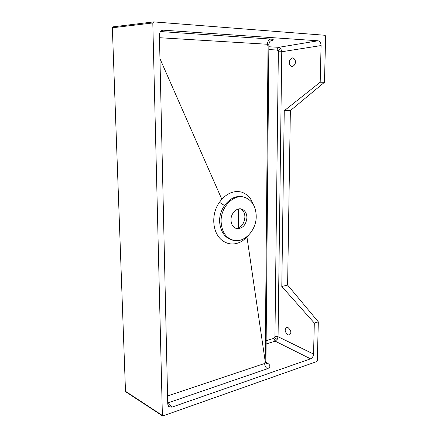 <?xml version="1.0" encoding="UTF-8"?>
<svg xmlns="http://www.w3.org/2000/svg" width="438" height="438" viewBox="0 0 438 438"><rect width="100%" height="100%" fill="white"/><g stroke="black" fill="none" stroke-linecap="round" stroke-linejoin="round"><path stroke-width="0.66" d="M287.947 334.895L289.343 334.966C291.708 333.083 291.281 330.63 288.067 327.608L286.715 327.542C284.333 329.409 284.744 331.856 287.947 334.895M292.272 66.488C296.351 65.016 296.537 59.223 292.672 57.898L292.414 57.898C288.341 59.453 288.199 65.191 292.075 66.488L292.272 66.488M248.401 235.376L246.977 237.155L242.121 241.152C234.817 245.258 228.023 244.902 221.743 240.073C212.255 232.447 210.892 214.067 219.427 202.301L221.82 199.241C228.225 192.496 235.124 190.201 242.515 192.359L247.35 195.063C249.775 197.237 251.521 200.002 252.589 203.347M245.16 197.5C234.401 193.163 220.615 206.55 221.097 221.508C221.748 232.173 226.156 238.502 234.319 240.484C245.066 242.603 256.465 229.687 256.225 216.224C255.934 206.741 252.244 200.5 245.16 197.5L244.103 197.127C236.788 195.096 230.262 197.899 224.519 205.542C221.256 210.235 219.591 215.441 219.531 221.157C220.407 231.921 224.973 238.31 233.224 240.314L233.492 240.358M240.993 208.921C243.517 210.612 244.826 213.317 244.908 217.029C244.316 223.61 241.371 227.415 236.066 228.45M230.979 220.024C231.264 224.951 233.317 227.842 237.128 228.702C242.866 228.472 246.134 224.782 246.928 217.626C246.786 213.394 245.16 210.59 242.05 209.205C237.106 207.092 230.777 213.202 230.979 220.024M268.921 46.757L278.727 47.326C277.769 47.633 277.243 48.536 277.139 50.031L268.894 49.576M162.383 415.465L162.646 416.007L125.755 391.796L125.492 391.287L162.383 415.465L152.802 22.951L153.716 21.9L325.051 35.281L325.648 36.239L324.465 82.295L290.367 110.617L284.251 110.748L320.194 82.229L321.087 45.557C320.955 42.809 319.943 41.221 318.048 40.789L278.727 47.326L280.862 48.706L281.765 51.75L278.064 336.718L277.166 339.472L275.173 341.158L266.178 343.956M266.205 340.682L273.783 338.355L274.599 337.693L274.944 336.581L278.064 336.718L313.559 354.074L314.314 323.058L281.798 286.485L287.613 285.067L290.367 110.617M159.958 58.687L221.82 199.241M167.568 395.952L264.656 363.463L265.204 361.438L246.977 237.155M265.204 361.438L268.034 46.516L267.465 44.265L159.487 37.706M318.048 40.789L162.58 30.134C160.505 30.999 159.454 32.691 159.427 35.21L167.754 404.165L168.739 406.634L171.92 407.148L310.58 358.837C312.327 357.988 313.318 356.401 313.559 354.074M266.342 363.545L268.434 363.83C270.657 365.686 270.323 367.323 267.443 368.73L167.727 402.96M160.56 31.547L270.646 39.075C273.81 39.425 274.15 39.924 271.669 40.57L271.166 40.592M125.492 391.287L112.352 27.791L113.212 26.833M295.305 62.793L295.365 61.835M162.646 416.007L316.734 361.574L317.326 360.622L318.316 321.848L287.613 285.067M284.251 110.748L281.798 286.485M265.965 361.837L264.656 363.463C264.76 365.84 265.685 367.591 267.443 368.73M265.023 362.122L266.014 360.879M267.842 45.755L268.921 46.028M270.646 39.075C268.686 39.694 267.623 41.424 267.465 44.265L268.877 44.977C269.277 40.542 270.925 41.117 271.407 40.493L270.903 40.635M273.783 338.355L275.173 341.158L310.58 358.837M274.944 336.581L278.36 51.788L281.765 51.75L321.087 45.557M314.314 323.058L318.316 321.848M324.465 82.295L320.194 82.229M219.427 202.301L224.519 205.542M278.36 51.788L278.01 50.573L280.862 48.706M278.01 50.573L277.139 50.031M274.599 337.693L277.166 339.472M167.732 403.163L171.92 407.148M265.943 362.034L268.434 363.83M163.911 29.992L161.315 30.791M271.669 40.57L270.887 40.75M238.748 208.931L238.737 227.76M152.802 22.951L112.352 27.791M268.877 44.977L265.948 361.996L266.293 363.513M234.319 240.484L233.509 240.358M153.557 21.905L113.059 26.838M238.617 208.959L238.611 227.82"/></g></svg>
